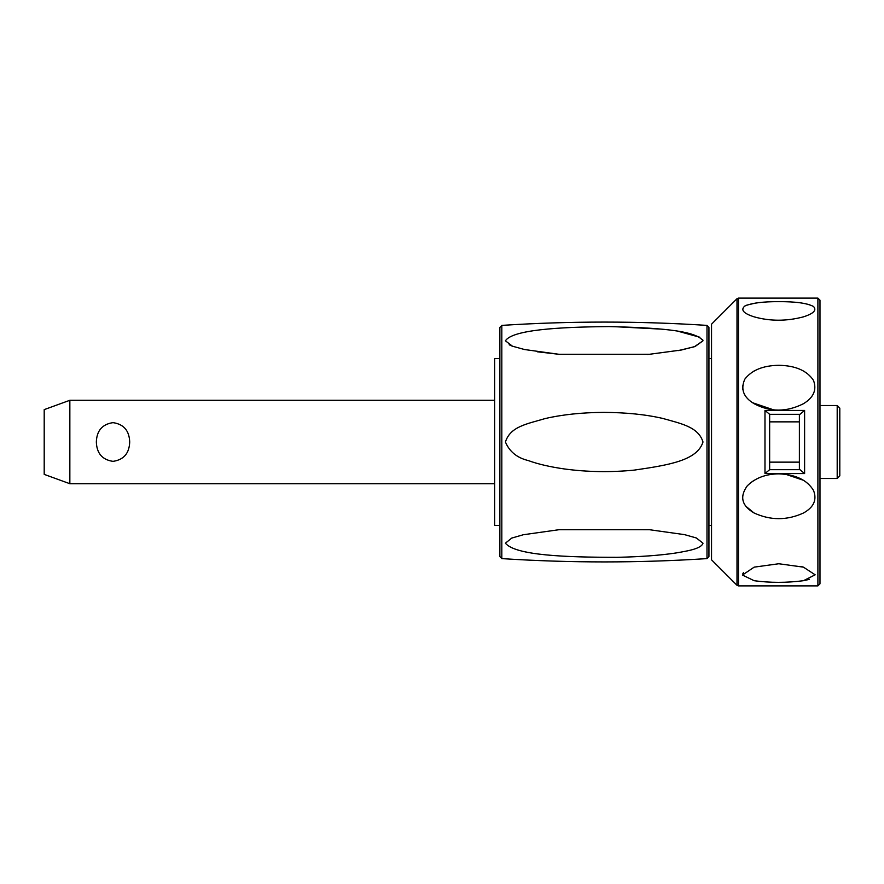 <?xml version="1.0" encoding="UTF-8"?>
<svg xmlns="http://www.w3.org/2000/svg" width="884" height="884" viewBox="0 0 884 884"><rect width="100%" height="100%" fill="white"/><g stroke="black" fill="none" stroke-linecap="round" stroke-linejoin="round"><path stroke-width="1.33" d="M69.847 483.714L44.2 474.377L44.2 409.623L69.847 400.286L69.847 483.714L494.653 483.714M129.705 442C129.285 453.348 123.727 459.802 113.019 461.36C102.312 459.802 96.754 453.348 96.334 442C96.754 430.652 102.312 424.198 113.019 422.64C123.727 424.198 129.285 430.652 129.705 442M499.869 358.584L494.653 358.584L494.653 525.416L499.869 525.416M499.869 327.478L499.869 556.522L501.825 558.611L501.825 325.389L499.869 327.478M505.416 442C510.433 426.287 527.173 423.977 545.185 418.552C562.533 414.563 582.048 412.508 603.739 412.386C626.181 412.497 645.85 414.519 662.768 418.441C681.354 423.679 698.415 426.939 703.001 442C697.233 460.465 669.166 465.028 634.193 470.122C610.513 472.432 587.319 472.045 564.611 468.984C550.135 466.929 538.024 464.122 528.289 460.564C517.129 457.879 509.504 451.691 505.416 442M509.173 344.76L511.726 345.909M537.417 351.81L558.92 354.285L524.499 349.523L512.477 346.208L505.416 340.815C512.3 329.986 557.251 327.014 609.131 326.583C655.42 327.743 695.642 330.086 703.001 340.793L702.714 339.71M678.348 350.594L694.437 346.716L703.001 340.793L695.122 346.473L681.465 349.998L649.53 354.274L558.92 354.285M699.918 337.268L679.067 331.522M660.072 329.069L613.739 326.627M708.935 442L708.935 327.478L706.99 325.389L706.99 558.611L708.935 556.522L708.935 442M505.416 543.185L511.714 538.091L523.339 534.732L558.92 529.715L649.519 529.726L684.603 534.654L696.349 537.969L703.001 543.207C701.321 548.909 686.614 551.119 675.829 552.997C660.237 555.362 640.701 556.798 617.231 557.318C565.826 557.307 515.394 555.483 505.416 543.185M708.935 358.584L711.543 358.584M711.543 525.416L708.935 525.416M737.002 298.715L711.543 324.174L711.543 559.826L737.002 585.285L737.002 298.715L738.471 298.107L817.899 298.107L817.899 585.893L738.471 585.893L738.471 298.107M778.804 365.302C795.39 365.578 806.948 370.595 813.468 380.341C817.004 389.733 813.656 397.535 803.423 403.734C786.528 412.22 770.108 412.22 754.174 403.734C743.455 397.369 740.339 389.181 744.825 379.159C751.776 370.153 763.102 365.534 778.804 365.302M778.804 301.676C795.39 301.543 806.948 303.135 813.468 306.461C817.004 310.107 813.656 313.577 803.423 316.859C786.528 321.323 770.108 321.323 754.174 316.859C743.455 313.466 740.339 309.864 744.825 306.03C751.776 303.013 763.102 301.554 778.804 301.676M778.804 563.749L803.423 567.141L815.159 574.81L803.423 580.711C786.528 582.876 770.108 582.876 754.174 580.711L742.438 575.053L754.174 567.141L778.804 563.749M778.804 473.857C795.578 474.443 807.147 479.979 813.523 490.454C817.159 499.769 813.788 507.294 803.423 513.029C786.959 520.532 770.539 520.532 754.174 513.029C741.731 505.803 739.433 496.742 747.278 485.835C755.234 478.001 765.743 474.001 778.804 473.857M817.899 585.893L819.987 583.816L819.987 300.184L817.899 298.107M769.644 469.68L764.98 473.57L804.606 473.57L799.954 469.68L769.644 469.68L769.644 414.32L799.954 414.32L804.606 410.43L764.98 410.43L769.644 414.32M799.954 414.32L799.39 415.005L799.39 468.995L799.954 469.68M778.804 582.324L785.821 582.224M803.423 580.711L809.435 579.351M803.401 567.141L801.711 566.644M743.477 572.666L742.891 573.462M803.423 480.266L785.854 474.321M777.909 473.857L775.113 473.979M754.174 480.266L750.096 483.15M745.787 506.201L753.941 512.908M778.064 410.143L783.677 409.922M804.506 371.578L803.423 370.971M754.174 370.971L753.367 371.424M742.483 385.91L742.693 389.535M752.638 402.75L773.732 409.911M809.468 304.66L803.423 303.289M755.378 303.09L746.704 305.157M837.192 405.502L839.8 408.11L839.8 475.89L837.192 478.498L837.192 405.502L819.987 405.502M764.98 410.43L764.98 473.57M804.606 473.57L804.606 410.43M799.39 462.144L770.196 462.144M799.39 421.856L770.196 421.856M706.99 325.389C638.602 320.98 570.213 320.98 501.825 325.389M647.364 354.462L649.519 354.274L647.364 354.462M501.825 558.611C570.213 563.02 638.602 563.02 706.99 558.611M738.471 585.893L737.002 585.285M819.987 478.498L837.192 478.498M494.653 400.286L69.847 400.286"/></g></svg>
